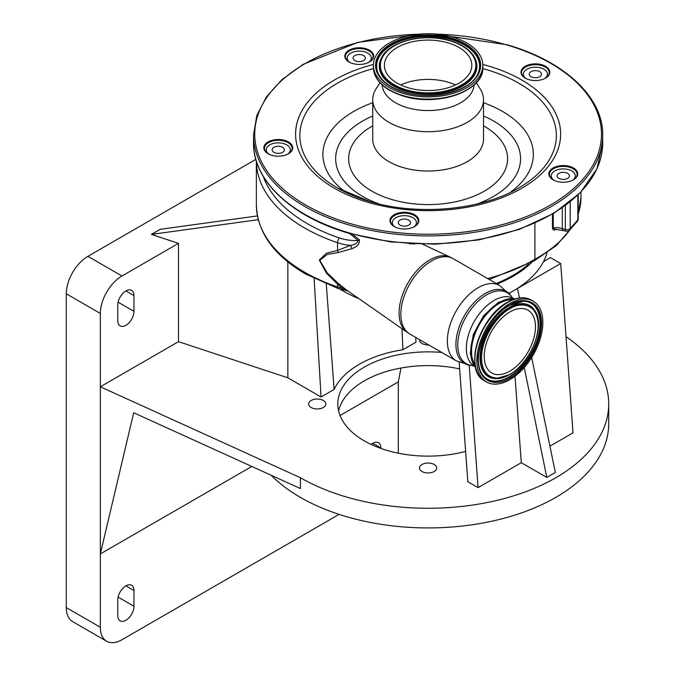 <?xml version="1.0" encoding="UTF-8"?>
<svg xmlns="http://www.w3.org/2000/svg" width="675" height="675" viewBox="0 0 675 675"><rect width="100%" height="100%" fill="white"/><g stroke="black" fill="none" stroke-linecap="round" stroke-linejoin="round"><path stroke-width="1.01" d="M512.696 299.734A39.133 22.596 120 0 0 499.205 303.472A39.133 22.596 120 0 0 475.048 364.947M509.844 379.662A46.659 26.941 -60 0 1 486.515 381.966A46.659 26.941 -60 0 1 479.368 344.579A46.659 26.941 -60 0 1 509.844 303.472A46.659 26.941 -60 0 1 533.174 301.16A46.659 26.941 -60 0 1 540.329 338.546A46.659 26.941 -60 0 1 509.844 379.662M509.844 311.977A36.239 20.925 -60 0 1 527.968 310.179A36.239 20.925 -60 0 1 533.52 339.221A36.239 20.925 -60 0 1 509.844 371.157A36.239 20.925 -60 0 1 491.729 372.946A36.239 20.925 -60 0 1 486.169 343.913A36.239 20.925 -60 0 1 509.844 311.977M515.059 298.915A40.314 23.271 120 0 0 499.205 302.51A40.314 23.271 120 0 0 474.061 334.437A40.314 23.271 120 0 0 475.521 367.402M352.552 234.326L359.378 239.735C359.817 243.759 357.294 246.746 351.81 248.695L338.074 252.593L327.248 254.45L319.79 260.297L327.164 272.852L338.074 283.281L346.84 290.242L407.017 332.218A43.377 25.043 -60 0 1 401.709 297.152A43.377 25.043 -60 0 1 429.747 259.9A43.377 25.043 -60 0 1 450.335 257.183L453.322 258.736A43.462 25.093 -60 0 0 431.587 260.896A43.462 25.093 -60 0 0 403.194 299.194A43.462 25.093 -60 0 0 409.86 334.024L407.017 332.218M496.226 283.508A119.197 68.816 0 0 0 512.401 275.695A119.197 68.816 0 0 0 528.5 264.144M497.095 284.015A120.403 69.517 0 0 0 532.043 262.136M509.001 293.271A120.403 69.517 0 0 0 513.253 290.933A120.403 69.517 0 0 0 543.51 261.63A120.403 69.517 0 0 0 546.952 252.939M339.989 289.145A120.403 69.517 0 0 0 342.976 290.933A120.403 69.517 0 0 0 358.94 298.679M287.854 261.951L287.854 377.814L321.055 396.984L334.133 389.433A97.301 56.177 180 0 1 402.907 349.734L402.013 328.725M402.907 349.734L415.986 342.183L415.699 337.399M287.854 377.814L178.487 341.668L100.339 386.792L300.409 477.723A180.605 104.271 0 0 0 497.23 500.327A180.605 104.271 0 0 0 608.715 403.988A180.605 104.271 0 0 0 566.021 336.665M323.333 400.477A8.598 4.97 0 0 0 313.959 399.406A8.598 4.97 0 0 0 308.652 403.988A8.598 4.97 0 0 0 311.175 407.506A8.598 4.97 0 0 0 320.549 408.577A8.598 4.97 0 0 0 325.856 403.988A8.598 4.97 0 0 0 323.333 400.477M441.788 352.46A90.298 52.135 0 0 0 337.812 403.988A90.298 52.135 0 0 0 364.264 440.859A90.298 52.135 0 0 0 465.623 451.415M419.538 339.609A8.598 4.97 0 0 0 419.512 339.989A8.598 4.97 0 0 0 422.035 343.499A8.598 4.97 0 0 0 428.76 344.942M434.194 464.484A8.598 4.97 0 0 0 424.82 463.404A8.598 4.97 0 0 0 419.512 467.994A8.598 4.97 0 0 0 422.035 471.504A8.598 4.97 0 0 0 431.409 472.584A8.598 4.97 0 0 0 436.717 467.994A8.598 4.97 0 0 0 434.194 464.484M531.697 357.497L555.339 472.525L546.826 477.444L521.286 462.696L478.077 487.645L467.826 481.722L459.152 362.323M543.51 261.63L550.462 257.614L560.714 263.537L573.008 432.835L549.923 446.167M251.826 466.45L100.339 553.913L133.684 412.754L300.409 488.54L300.409 477.723M271.173 475.242A180.605 104.271 0 0 0 300.409 497.382A180.605 104.271 0 0 0 497.23 519.986A180.605 104.271 0 0 0 608.715 423.655L608.715 403.988M338.605 410.873A90.298 52.135 180 0 1 459.633 368.896M400.967 368.035L398.317 381.873L340.048 415.513M380.86 448.419L380.86 447.989A11.441 6.607 120 0 0 378.498 442.749A11.441 6.607 120 0 0 371.149 444.445M133.962 590.532A11.441 6.607 120 0 0 131.6 585.292A11.441 6.607 120 0 0 122.783 588.364A11.441 6.607 120 0 0 117.787 599.873L117.787 615.6A11.441 6.607 120 0 0 120.158 620.84A11.441 6.607 120 0 0 128.976 617.768A11.441 6.607 120 0 0 133.962 606.26L133.962 590.532L125.879 585.866M178.487 341.668L178.487 243.363L121.964 275.991A30.586 17.66 120 0 0 100.339 313.453L100.339 627.252A30.586 17.66 120 0 0 106.667 641.25A30.586 17.66 120 0 0 121.964 639.731L339.095 514.375M398.317 453.203L398.317 381.873M255.825 159.384L87.91 256.331A30.586 17.66 120 0 0 66.285 293.785L66.285 607.593A30.586 17.66 120 0 0 72.613 621.591L106.667 641.25M560.714 263.537L517.506 288.478L519.455 297.953M524.239 367.538L546.826 477.444M521.286 462.696L515.008 376.211M178.487 243.363L151.419 234.411L258.263 219.687M151.419 234.411L160.245 229.314L257.411 215.924M133.962 295.608A11.441 6.607 120 0 0 131.6 290.368A11.441 6.607 120 0 0 122.783 293.439A11.441 6.607 120 0 0 117.787 304.948L117.787 320.676A11.441 6.607 120 0 0 120.158 325.915A11.441 6.607 120 0 0 128.976 322.844A11.441 6.607 120 0 0 133.962 311.335L133.962 295.608L125.879 290.933M326.287 284.108L334.133 389.433M321.055 396.984L314.128 278.589M517.506 288.478L509.068 293.355M469.193 365.226L478.077 487.645M343.086 287.398L342.225 288.301L337.542 284.158L337.542 286.959A36.121 20.857 0 0 0 342.225 288.301L344.562 289.533M263.191 176.259A161.342 93.15 0 0 0 307.218 223.594A161.342 93.15 0 0 0 339.382 237.971A3.611 1.493 108.8 0 0 337.542 242.722L337.542 250.442L326.54 253.159L319.3 260.027L326.447 273.139L337.542 284.158L338.074 283.281M338.074 252.593A3.611 2.312 -100.1 0 0 337.542 250.442L350.443 245.371A3.611 1.485 -113.2 0 1 351.81 248.695M339.382 237.971A32.51 18.765 0 0 0 358.13 240.528C357.48 243.118 354.915 244.738 350.443 245.371A36.121 20.857 180 0 1 337.542 242.722A164.953 95.234 180 0 1 304.67 228.015A164.953 95.234 180 0 1 256.357 161.156L256.357 204.913A164.953 95.234 0 0 0 304.67 272.261A164.953 95.234 0 0 0 337.542 286.959A3.611 1.493 108.8 0 0 338.217 288.579L347.954 290.959M349.625 233.491L358.13 240.528A3.611 2.396 128.9 0 0 359.378 239.735M487.595 278.53A146.888 84.805 0 0 0 534.921 259.208L534.144 260.871M414.661 243.987L408.788 243.667M553.23 213.68L553.23 227.804L555.002 229.222L565.954 231.095A3.611 3.611 0 0 0 569.675 230.023L577.327 221.349A3.611 2.624 -138.6 0 0 577.842 219.907A3.611 2.084 0 0 0 578.23 218.962L578.23 194.754M555.938 229.163C554.074 230.631 552.918 230.268 552.471 228.082L552.471 214.135M552.471 228.082A1.207 0.692 0 0 1 553.23 227.804A14.445 8.345 180 0 1 562.275 228.589L565.329 229.492A3.611 2.084 0 0 0 569.523 229.103A3.611 2.084 0 0 0 570.189 228.58A3.611 2.624 41.4 0 1 569.675 230.023M565.329 205.672L565.329 229.492A3.611 1.342 106.4 0 0 565.954 231.095M570.139 229.5A146.888 84.805 0 0 1 534.921 259.208L534.921 223.155M544.674 78.595A12.04 6.953 0 0 0 547.425 74.166A12.04 6.953 0 0 0 543.898 69.255A12.04 6.953 0 0 0 530.778 67.745A12.04 6.953 0 0 0 523.344 74.166A12.04 6.953 0 0 0 526.103 78.595M368.533 62.488A12.04 6.953 0 0 0 371.284 58.058A12.04 6.953 0 0 0 367.757 53.148A12.04 6.953 0 0 0 354.637 51.638A12.04 6.953 0 0 0 347.203 58.058A12.04 6.953 0 0 0 349.954 62.488M287.567 154.229A12.04 6.953 0 0 0 290.317 149.799A12.04 6.953 0 0 0 286.791 144.889A12.04 6.953 0 0 0 273.67 143.378A12.04 6.953 0 0 0 266.237 149.799A12.04 6.953 0 0 0 268.988 154.229M413.674 227.036A12.04 6.953 0 0 0 416.424 222.607A12.04 6.953 0 0 0 412.898 217.696A12.04 6.953 0 0 0 399.777 216.186A12.04 6.953 0 0 0 392.344 222.607A12.04 6.953 0 0 0 395.094 227.036M572.577 180.293A12.04 6.953 0 0 0 575.328 175.863A12.04 6.953 0 0 0 571.801 170.952A12.04 6.953 0 0 0 558.681 169.442A12.04 6.953 0 0 0 551.247 175.863A12.04 6.953 0 0 0 553.998 180.293M558.942 178.369A6.143 3.544 0 0 0 565.633 179.137A6.143 3.544 0 0 0 569.43 175.863A6.143 3.544 0 0 0 567.624 173.357A6.143 3.544 0 0 0 560.933 172.589A6.143 3.544 0 0 0 557.145 175.863A6.143 3.544 0 0 0 558.942 178.369M400.039 225.121A6.143 3.544 0 0 0 406.73 225.889A6.143 3.544 0 0 0 410.527 222.607A6.143 3.544 0 0 0 408.721 220.101A6.143 3.544 0 0 0 402.03 219.333A6.143 3.544 0 0 0 398.242 222.607A6.143 3.544 0 0 0 400.039 225.121M273.932 152.314A6.143 3.544 0 0 0 280.623 153.082A6.143 3.544 0 0 0 284.42 149.799A6.143 3.544 0 0 0 282.614 147.293A6.143 3.544 0 0 0 275.923 146.526A6.143 3.544 0 0 0 272.135 149.799A6.143 3.544 0 0 0 273.932 152.314M354.898 60.564A6.143 3.544 0 0 0 361.589 61.332A6.143 3.544 0 0 0 365.386 58.058A6.143 3.544 0 0 0 363.58 55.553A6.143 3.544 0 0 0 356.889 54.785A6.143 3.544 0 0 0 353.101 58.058A6.143 3.544 0 0 0 354.898 60.564M531.048 76.672A6.143 3.544 0 0 0 537.739 77.439A6.143 3.544 0 0 0 541.527 74.166A6.143 3.544 0 0 0 539.73 71.66A6.143 3.544 0 0 0 533.039 70.892A6.143 3.544 0 0 0 529.251 74.166A6.143 3.544 0 0 0 531.048 76.672M414.382 226.665A13.846 7.99 0 0 0 418.23 221.138A13.846 7.99 0 0 0 410.67 214.009A13.846 7.99 0 0 0 390.538 221.138A13.846 7.99 0 0 0 394.386 226.665M288.276 153.858A13.846 7.99 0 0 0 292.123 148.331A13.846 7.99 0 0 0 284.563 141.202A13.846 7.99 0 0 0 264.431 148.331A13.846 7.99 0 0 0 268.279 153.858M369.242 62.117A13.846 7.99 0 0 0 373.089 56.59A13.846 7.99 0 0 0 365.529 49.461A13.846 7.99 0 0 0 345.398 56.59A13.846 7.99 0 0 0 349.245 62.117M545.383 78.224A13.846 7.99 0 0 0 549.231 72.697A13.846 7.99 0 0 0 541.671 65.568A13.846 7.99 0 0 0 521.539 72.697A13.846 7.99 0 0 0 525.386 78.224M573.286 179.921A13.846 7.99 0 0 0 577.133 174.395A13.846 7.99 0 0 0 569.573 167.265A13.846 7.99 0 0 0 549.442 174.395A13.846 7.99 0 0 0 553.289 179.921M410.94 213.216A14.445 8.345 0 0 0 392.69 215.738A14.445 8.345 0 0 0 394.166 226.538A14.445 8.345 0 0 0 397.82 228.074A14.445 8.345 0 0 0 414.602 226.538A14.445 8.345 0 0 0 410.94 213.216M284.833 140.408A14.445 8.345 0 0 0 266.591 142.931A14.445 8.345 0 0 0 268.059 153.731A14.445 8.345 0 0 0 271.713 155.267A14.445 8.345 0 0 0 288.495 153.731A14.445 8.345 0 0 0 284.833 140.408M365.799 48.659A14.445 8.345 0 0 0 347.549 51.19A14.445 8.345 0 0 0 349.026 61.99A14.445 8.345 0 0 0 352.679 63.526A14.445 8.345 0 0 0 369.461 61.99A14.445 8.345 0 0 0 365.799 48.659M541.949 64.766A14.445 8.345 0 0 0 523.699 67.297A14.445 8.345 0 0 0 525.167 78.097A14.445 8.345 0 0 0 528.829 79.633A14.445 8.345 0 0 0 545.602 78.097A14.445 8.345 0 0 0 541.949 64.766M569.843 166.463A14.445 8.345 0 0 0 551.602 168.995A14.445 8.345 0 0 0 553.07 179.795A14.445 8.345 0 0 0 556.723 181.33A14.445 8.345 0 0 0 573.505 179.795A14.445 8.345 0 0 0 569.843 166.463M379.924 82.73L376.127 88.703A55.384 31.978 0 0 0 372.727 99.731A55.384 31.978 0 0 0 402.967 128.216A55.384 31.978 0 0 0 483.502 99.731A55.384 31.978 0 0 0 480.102 88.703L476.305 82.73M382.151 84.932A45.993 26.553 0 0 0 407.236 107.654A45.993 26.553 0 0 0 474.078 84.932M403.27 93.471A54.726 31.59 0 0 0 482.836 65.323A54.726 31.59 0 0 0 452.959 37.167A54.726 31.59 0 0 0 373.393 65.323A54.726 31.59 0 0 0 403.27 93.471M408.274 87.801A43.706 25.237 0 0 0 471.817 65.323A43.706 25.237 0 0 0 447.955 42.837A43.706 25.237 0 0 0 384.413 65.323A43.706 25.237 0 0 0 408.274 87.801M455.507 84.983A43.706 25.237 0 0 0 447.955 82.156A43.706 25.237 0 0 0 400.722 84.983M475.976 368.491A46.018 26.57 -60 0 1 507.254 302.493M484.566 380.843A46.659 26.941 -60 0 1 477.419 343.457A46.659 26.941 -60 0 1 507.895 302.341A46.659 26.941 -60 0 1 531.225 300.029C524.45 296.401 516.51 297.16 507.414 302.299C479.318 316.896 463.067 370.583 484.566 380.843L486.515 381.966M509.844 378.186C519.126 374.304 541.131 350.612 541.561 323.249C541.131 296.392 519.126 298.114 509.844 304.94C500.572 308.821 478.567 332.522 478.128 359.876C478.567 386.733 500.572 385.012 509.844 378.186M509.794 305.218A43.968 25.388 -60 0 1 523.8 301.193A43.968 25.388 -60 0 1 540.523 323.376A43.968 25.388 -60 0 1 509.431 377.224A43.968 25.388 -60 0 1 481.866 373.832A43.968 25.388 -60 0 1 478.339 359.277M523.606 301.193A43.774 25.27 -60 0 1 540.059 323.266A43.774 25.27 -60 0 1 509.11 376.878A43.774 25.27 -60 0 1 481.764 373.672M534.988 310.905A41.116 23.735 120 0 0 534.887 310.736A41.116 23.735 120 0 0 509.11 307.572A41.116 23.735 120 0 0 480.87 349.448A41.116 23.735 120 0 0 495.669 378.658A41.116 23.735 120 0 0 495.863 378.667M495.669 378.658L509.65 374.692C530.474 363.639 545.653 326.278 535.089 311.065A40.913 23.625 120 0 0 509.431 307.918A40.913 23.625 120 0 0 481.334 349.599A40.913 23.625 120 0 0 496.057 378.667A40.913 23.625 120 0 0 509.431 374.735M509.11 374.701A41.116 23.735 120 0 0 510.469 373.882M509.844 308.88C518.13 302.788 537.764 301.252 538.152 325.223C537.764 349.633 518.13 370.777 509.844 374.245C501.567 380.346 481.925 381.873 481.545 357.902C481.925 333.492 501.567 312.348 509.844 308.88M513.582 298.536L511.793 297A40.947 23.642 -60 0 0 486.734 294.789A40.947 23.642 -60 0 0 458.781 335.686A40.947 23.642 -60 0 0 472.222 365.529L474.449 366.314A39.133 22.596 -60 0 1 468.458 334.943A39.133 22.596 -60 0 1 494.016 300.476A39.133 22.596 -60 0 1 513.565 298.527M472.222 365.529L470.61 365.386A41.648 24.047 -60 0 1 456.933 335.028A41.648 24.047 -60 0 1 485.367 293.423A41.648 24.047 -60 0 1 510.857 295.675L499.821 285.584L453.322 258.736M470.61 365.386L456.359 360.872A43.462 25.093 -60 0 1 449.693 326.042A43.462 25.093 -60 0 1 478.094 287.744A43.462 25.093 -60 0 1 499.821 285.584M380.86 447.989L372.777 443.315M100.339 627.252L66.285 607.593M100.339 313.453L66.285 293.785M133.962 606.26L118.108 597.105M133.962 311.335L118.108 302.181M121.964 275.991L87.91 256.331M578.23 213.823A146.888 84.805 0 0 0 580.964 197.547L578.23 214.211M570.189 201.909L570.189 228.58L577.842 219.907L577.842 195.143M562.275 207.858L562.275 228.589A3.611 1.342 106.4 0 0 562.899 230.2M348.857 232.791A174.58 100.794 0 0 0 602.699 142.982L596.995 168.708L580.323 192.662L553.829 213.325L519.235 229.424L478.761 239.937L435.029 244.207L390.842 241.954L349.059 233.331C291.524 216.827 252.914 180.647 253.53 142.982A174.58 100.794 0 0 0 348.857 232.791M423.157 33.86L357.986 42.331L303.083 64.37L282.066 79.557L266.439 96.837L256.795 115.585L253.53 135.118A174.58 100.794 0 0 0 348.857 224.927A174.58 100.794 0 0 0 602.699 135.118C603.315 97.453 564.705 61.273 507.17 44.778L433.072 33.86M418.888 34.18A173.382 100.103 0 0 0 258.508 113.366A173.382 100.103 0 0 0 349.405 223.324A173.382 100.103 0 0 0 582.592 179.575A173.382 100.103 0 0 0 506.824 44.947A173.382 100.103 0 0 0 437.341 34.18M373.41 64.446A132.528 76.511 0 0 0 295.625 132.384A132.528 76.511 0 0 0 367.951 202.306A132.528 76.511 0 0 0 546.202 168.868A132.528 76.511 0 0 0 488.278 65.964A132.528 76.511 0 0 0 482.819 64.446M373.418 68.588A128.267 74.056 0 0 0 337.416 187.937L369.647 201.454C417.572 216.135 481.503 210.22 518.813 187.937A128.267 74.056 0 0 0 486.346 69.593A128.267 74.056 0 0 0 482.811 68.588M509.887 192.628A105.224 60.75 0 0 0 483.502 102.743M337.416 187.937A128.267 74.056 0 0 0 369.394 201.42M372.727 102.743A105.224 60.75 0 0 0 346.343 192.628M372.727 115.973A92.45 53.376 0 0 0 378.996 203.934M372.727 125.812A79.464 45.875 0 0 0 392.04 199.589A79.464 45.875 0 0 0 492.733 185.414A79.464 45.875 0 0 0 483.502 125.812M477.233 203.934A92.45 53.376 0 0 0 483.502 115.973M372.727 99.731L372.727 139.05A55.384 31.978 0 0 0 402.967 167.543A55.384 31.978 0 0 0 483.502 139.05L483.502 99.731M403.557 96.086A54.093 31.227 0 0 0 475.377 83.447M403.27 95.673A54.726 31.59 0 0 0 482.836 67.525C484.346 90.847 437.476 107.156 403.439 96.103C384.337 90.02 374.321 80.494 373.393 67.525A54.726 31.59 0 0 0 403.27 95.673M404.257 92.357A52.557 30.341 0 0 0 474.938 79.093A52.557 30.341 0 0 0 451.972 38.281A52.557 30.341 0 0 0 381.291 51.545A52.557 30.341 0 0 0 404.257 92.357M378.717 74.545C383.071 82.367 391.677 88.256 404.527 92.213C431.747 100.938 469.665 91.513 477.512 74.545A51.663 29.827 0 0 0 451.567 39.226A51.663 29.827 0 0 0 394.892 42.964A51.663 29.827 0 0 0 378.717 74.545A51.663 29.827 0 0 0 404.325 92.281M477.428 74.706A51.486 29.725 0 0 0 451.491 39.682A51.486 29.725 0 0 0 395.128 43.343A51.486 29.725 0 0 0 378.802 74.706M381.527 57.746A48.811 28.181 0 0 0 381.442 57.907A48.811 28.181 0 0 0 405.953 91.277A48.811 28.181 0 0 0 459.498 87.75A48.811 28.181 0 0 0 474.787 57.907A48.811 28.181 0 0 0 474.702 57.746M474.787 57.907L474.609 57.577C470.298 49.933 462.113 44.28 450.056 40.627C424.609 32.577 389.483 41.057 381.62 57.577A48.634 28.08 0 0 0 406.038 90.821A48.634 28.08 0 0 0 459.38 87.311A48.634 28.08 0 0 0 474.609 57.577A48.634 28.08 0 0 0 450.191 40.787M406.443 89.876A47.739 27.565 0 0 0 470.652 77.836A47.739 27.565 0 0 0 449.786 40.762A47.739 27.565 0 0 0 385.577 52.81A47.739 27.565 0 0 0 406.443 89.876M477.36 353.666L478.297 363.082M531.225 300.029L533.174 301.16M481.866 373.832C470.703 358.307 487.164 317.098 509.65 305.378L523.8 301.193M475.58 367.647L470.239 353.649L473.293 334.522L483.68 315.613L498.428 302.324L512.384 298.426L515.303 298.839M456.359 360.872L409.86 334.024M511.793 297L510.857 295.675M338.217 288.579L305.412 273.915C273.586 255.142 257.234 232.141 256.357 204.913M572.003 227.391L556.394 245.514L534.17 260.862L489.316 279.517M422.702 244.24L450.335 257.183M577.327 221.349A3.611 3.611 0 0 0 578.23 218.962M580.964 191.987L580.964 197.547M547.425 74.166L547.425 76.638M371.284 58.058L371.284 60.531M290.317 149.799L290.317 152.28M416.424 222.607L416.424 225.087M575.328 175.863L575.328 178.335M551.247 175.863L551.247 178.335M392.344 222.607L392.344 225.087M266.237 149.799L266.237 152.28M347.203 58.058L347.203 60.531M523.344 74.166L523.344 76.638M602.699 142.982L602.699 135.118M482.836 67.525L482.836 65.323M373.393 67.525L373.393 65.323M253.53 142.982L253.53 135.118"/></g></svg>
